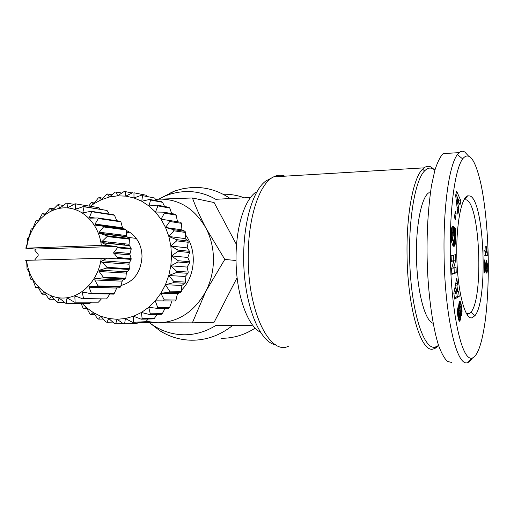 <?xml version="1.0" encoding="UTF-8"?>
<svg xmlns="http://www.w3.org/2000/svg" width="514" height="514" viewBox="0 0 514 514"><rect width="100%" height="100%" fill="white"/><g stroke="black" fill="none" stroke-linecap="round" stroke-linejoin="round"><path stroke-width="0.77" d="M488.249 260.457C488.448 273.814 488.184 296.912 485.364 319.766C482.151 343.179 477.776 355.945 472.231 358.059C460.923 361.907 450.527 306.119 450.303 252.438C449.724 210.817 454.543 170.198 462.606 158.89C469.295 150.833 475.482 159.591 481.188 185.168C486.552 211.466 488.146 244.683 488.249 260.457M472.539 357.962L469.353 361.811L467.444 362.749C455.385 366.514 444.276 308.67 444.045 252.31C443.46 208.472 448.677 166.375 457.338 154.56L459.098 152.607C460.994 151.013 462.902 150.827 464.829 152.06L468.318 155.838M438.596 345.504L435.93 347.933L433.129 349.064C420.921 352.919 407.255 307.199 407.03 253.196C406.523 212.976 413.5 177.748 422.54 169.151L423.992 167.86C426.369 166.112 428.766 165.849 431.169 167.076L434.638 169.864M438.577 345.453L434.934 347.226C424.493 349.424 412.941 316.92 410.185 271.456C407.339 226.051 414.335 180.922 424.596 170.892C427.359 168.065 430.154 167.365 432.994 168.798L434.915 170.089M433.135 323.287C425.354 321.263 417.709 294.111 416.565 261.208C415.351 228.312 420.985 198.128 428.56 192.904L430.372 192.814M231.968 325.979C219.664 335.526 206.236 340.274 191.69 340.229C180.408 340.03 169.922 336.953 160.233 330.997L149.638 322.818M160.06 198.391L175.043 190.861L183.318 188.599L191.793 187.514C205.536 186.807 218.341 190.488 230.195 198.545M250.556 197.498L215.751 199.291C205.786 193.592 195.243 191.022 184.134 191.593L177.523 192.358L171.027 193.887L165.951 195.654L158.845 199.047M149.664 322.818C159.912 330.566 171.355 334.556 183.98 334.794C195.172 334.839 205.786 331.736 215.809 325.484L251.899 325.632M235.984 243.649L214.113 202.555L192.429 197.974C195.937 207.483 200.421 217.499 205.889 228.03C210.868 237.616 213.394 248.069 213.464 259.397C213.406 270.73 210.881 281.344 205.889 291.245L192.345 322.863L137.797 322.747M155.414 199.233L158.241 199.079C178.666 198.719 194.549 208.369 205.889 228.03L224.804 259.422L205.889 291.245C194.498 311.625 178.525 322.162 157.959 322.85L146.182 321.321M470.027 195.969C484.406 200.948 488.3 300.472 474.885 315.737L471.563 317.922C464.919 318.706 457.897 292.305 456.882 259.474C455.783 226.661 461.052 197.62 467.701 195.815L470.027 195.969M466.648 313.958L467.772 314.15L469.751 313.367L470.94 312.152C483.777 298.056 480.07 204.251 466.352 199.869L463.949 199.837M126.2 232.322L127.388 230.992M126.02 230.394C130.023 232.007 133.422 234.667 136.223 238.38C140.02 243.617 141.954 249.727 142.005 256.711C140.894 272.195 133.884 281.794 120.976 285.508M117.455 247.78L131.192 249.155L129.869 254.224L131.16 258.645L117.41 257.501L113.639 252.753L117.455 247.78L117.385 246.99L116.639 246.444L35.678 249.046L25.803 248.198L101.316 245.403L107.612 245.525L102.151 242.781L101.579 241.895L107.118 236.549L129.457 239.158L129.258 238.432L106.906 235.791L99.215 233.215L99.247 232.219L103.539 226.944L125.969 229.912L125.641 229.25L95.784 225.222L95.039 224.824L94.974 224.207L98.335 218.553L120.899 221.817L120.456 221.264L97.878 217.975L90.413 218.154L89.5 217.756L89.487 217.204L91.749 211.729L114.481 215.237L113.947 214.813L91.203 211.293L83.904 212.655L82.85 212.321L84.097 206.782L107.028 210.457L83.48 206.493L76.56 208.967L75.404 208.735L75.725 203.904L98.874 207.669L75.076 203.769L68.709 207.219L67.495 207.142L67.013 203.191L74.035 204.328M131.089 259.422L128.969 263.669L129.355 268.758L106.97 267.293L101.483 261.626L102.061 260.746L107.554 258.156L116.582 258.889L117.34 258.298L131.089 259.422L131.16 258.645M129.142 269.503L126.38 272.735L125.789 278.247L103.295 277.149L98.868 271.129L99.575 270.139L106.751 268.064L129.142 269.503L129.355 268.758M125.448 278.929L122.897 280.001L122.223 281.01L120.636 286.677L97.988 285.906L94.679 279.802L95.501 278.755L102.948 277.856L125.448 278.929L125.789 278.247M89.102 287.197L116.717 288.065L114.14 293.667L91.306 293.166L89.102 287.197L90.04 286.189L120.186 287.255L120.636 286.677M109.835 294.047L106.61 298.91L83.564 298.615L82.356 292.871L83.441 292.113L90.753 293.648L113.6 294.124L114.14 293.667M101.149 299.174L98.392 302.193L75.115 302.026L74.838 296.745L76.021 296.276L82.94 298.949L106.61 298.91M91.196 302.316L89.86 303.388L66.351 303.266L66.884 298.673L68.111 298.512L74.459 302.193L98.392 302.193M64.539 302.354L57.658 302.309L58.859 298.589L59.849 298.563L65.689 303.266L89.86 303.388M120.899 221.817L122.717 228.524L125.641 229.25M125.969 229.912L126.733 236.536L129.258 238.432M129.457 239.158L129.04 244.831L131.128 248.378L117.385 246.99M221.746 198.982L215.751 199.291M221.296 338.296C233.285 338.353 244.587 334.955 255.182 328.105M244.381 197.819C237.449 195.288 230.343 194.099 223.063 194.241M451.626 362.454L447.508 361.432C444.571 358.772 441.642 353.581 438.712 345.858C432.955 328.247 428.727 298.088 427.436 268.494C426.299 238.991 427.648 211.344 431.497 185.548L434.889 170.179C437.498 162.103 440.247 156.597 443.119 153.641L459.098 152.607M465.157 197.903L465.26 198.52M467.817 314.195L467.669 315.487M236.62 278.601L214.158 322.175L192.345 322.863M235.283 260.45L224.804 259.422M155.459 199.31L192.429 197.974M107.972 243.398L108.197 242.608M110.947 234.904L111.307 234.076M453.836 293.34L456.753 278.138L457.492 283.606L456.991 285.893L457.788 291.811L458.507 291.168L459.22 296.443L454.627 299.077L453.836 293.34M451.189 236.633L451.478 229.141L451.96 226.989L452.725 226.192L452.815 232.007L452.288 233.44L452.236 236.568L452.564 238.65L453.412 240.211L454.106 240.481L454.466 240.038L454.864 236.26L454.665 233.041L454.247 232.63L454.151 236.479L453.226 235.592L453.457 226.668L455.34 228.55L455.841 236.106L455.443 243.27L454.337 246.18L453.515 246.212L452.834 245.493L451.71 242.255L451.189 236.633M456.612 191.163L460.904 200.807L460.017 204.752L459.343 203.043L458.372 207.367L458.771 210.297L457.89 214.222L455.655 195.307L456.612 191.163M454.492 217.441L455.269 211.036L456.117 213.304L455.346 219.696L454.492 217.441M451.613 268.79L453.804 260.765L451.337 261.504L451.125 255.863L455.552 254.629L455.764 260.174L453.618 268.083L456.027 267.286L456.239 272.812L451.819 274.367L451.613 268.79M458.456 319.149L457.473 310.655L457.839 307.77L458.739 311.857L458.713 315.333L459.073 316.54L459.33 316.264L458.604 306.28L459.169 302.084L459.728 301.281L460.512 301.93L461.675 306.8L462.06 311.336L461.662 315.789L460.782 312.075C461.129 311.047 461.109 309.454 460.737 307.288L460.197 306.132L459.908 307.154L460.595 315.988L460.351 319.618L459.458 321.224L458.456 319.149M486.739 268.237L486.328 260.36L487.336 264.247L487.163 272.092L486.585 273.095L486.013 272.176L484.888 266.072L484.978 272.96L484.239 272.85L484.066 259.57L484.972 261.587L486.18 268.051L486.495 268.732L486.739 268.237M483.944 250.594L486.103 251.134L485.756 246.469L486.308 246.617L487.233 252.226L487.278 255.831L484.008 255.072L483.944 250.594M185.4 234.725L186.055 235.643C197.292 251.179 195.153 276.705 181.468 290.198M457.492 283.606L455.7 283.632M454.485 298.036L457.261 296.462L459.22 296.443M457.261 296.462L456.747 292.659M456.728 291.823L457.788 291.811M455.263 285.919L456.991 285.893M455.423 288.894L455.121 286.664M453.721 246.309L454.145 246.296M453.502 246.206L454.337 246.18M453.271 246.033L454.53 245.994M453.168 245.917L454.62 245.878M452.918 245.615L454.813 245.557M452.866 245.538L454.98 245.165M453.007 245.223L453.162 244.748L455.141 244.696M453.162 244.748L453.303 244.195L455.282 244.137M453.303 244.195L453.432 243.559L455.404 243.501M453.432 243.559L455.443 243.27M453.47 243.328L453.56 242.692L455.532 242.634M453.56 242.692L453.637 241.985L455.616 241.921M453.637 241.985L453.708 241.201L455.68 241.143M454.299 240.334L455.732 240.289M453.708 241.201L453.753 240.507M454.639 239.402L455.777 239.363M454.787 238.393L455.809 238.361M454.813 238.021L455.822 237.988M454.858 237.057L455.834 237.031M454.864 236.138L455.841 236.106M454.839 235.251L455.828 235.219M454.787 234.416L455.815 234.384M454.723 233.613L455.783 233.581M454.639 233.015L455.751 232.977M453.753 232.649L453.727 232.264L455.7 232.199M453.727 232.264L453.663 231.428L455.629 231.358M453.663 231.428L453.579 230.535L455.545 230.471M453.579 230.535L453.483 229.604L455.455 229.533M453.406 228.614L455.34 228.55M453.483 229.604L453.399 228.891M453.303 232.662L454.247 232.63M453.669 240.411L451.915 240.565L453.901 240.507M451.684 240.468L453.412 240.211M451.414 240.244L453.387 240.186M451.376 239.942L453.13 239.89M451.343 239.582L452.918 239.537M451.305 239.171L452.725 239.126M451.273 238.689L452.564 238.65M451.241 238.155L452.436 238.117M451.208 237.423L452.32 237.391M451.189 236.607L452.236 236.568M451.189 235.74L452.198 235.708M451.196 234.808L452.204 234.776M451.202 234.294L452.224 234.262M451.221 233.472L452.288 233.44M451.241 232.829L452.391 232.791M451.247 232.649L452.436 232.604M451.26 232.244L452.609 232.199M451.273 232.058L452.815 232.007M458.482 203.081L458.976 200.897L460.904 200.807M458.976 200.897L455.931 194.106M457.434 210.354L458.771 210.297M457.087 207.425L458.372 207.367M457.935 203.107L459.343 203.043M456.862 205.523L457.319 203.499M456.117 213.304L454.986 213.355M451.318 260.958L453.804 260.765M451.8 273.711L454.26 272.844L456.239 272.812M454.26 272.844L454.074 267.929M451.793 268.115L453.618 268.083M453.637 260.765L453.785 260.219L455.764 260.174M453.785 260.219L453.599 255.175M459.349 321.154L459.715 321.154M459.143 320.942L459.908 320.942M458.931 320.582L460.081 320.588M458.732 320.087L460.242 320.093M458.584 319.612L460.351 319.618M458.469 319.188L460.467 318.931M458.514 318.931L458.591 318.192L460.544 318.192M458.591 318.192L458.636 317.376L460.589 317.376M459.143 316.502L460.602 316.502M458.636 317.376L458.649 316.54M459.355 315.988L460.595 315.988M459.394 315.281L460.57 315.281M459.343 314.51L460.525 314.504M459.253 313.681L460.46 313.675M459.137 312.788L460.383 312.782M459.021 311.837L460.281 311.837M458.835 310.135L460.075 310.135M458.739 309.165L459.972 309.158M458.681 308.406L459.908 308.4M458.649 307.828L459.889 307.822M458.616 307.16L459.908 307.154M458.61 306.434L460.03 306.434M458.61 306.19L460.146 306.183M461 312.994L461.996 312.994M460.807 312.178L462.035 312.171M460.91 311.336L462.06 311.336M460.987 310.591L462.054 310.591M461.007 309.903L462.022 309.903M460.981 309.184L461.97 309.177M460.917 308.419L461.893 308.419M460.795 307.635L461.797 307.629M460.615 306.807L461.675 306.8M459.619 306.132L461.533 305.933M459.587 305.939L459.42 305.046L461.366 305.04M459.42 305.046L461.328 304.853M459.387 304.86L459.227 304.115L461.174 304.102M459.227 304.115L459.066 303.459L461.013 303.453M458.938 302.894L460.859 302.881M459.066 303.459L458.931 302.952M459.066 302.418L460.705 302.412M459.195 302.026L460.55 302.02M459.24 301.943L460.512 301.93M459.42 301.596L460.319 301.589M459.619 301.365L460.12 301.365M457.91 316.534L459.073 316.54M457.865 316.283L458.931 316.283M457.762 315.622L458.764 315.622M457.723 315.333L458.713 315.333M457.621 314.529L458.604 314.529M457.544 313.752L458.565 313.752M457.511 313.437L458.572 313.431M457.466 312.653L458.623 312.647M457.447 311.857L458.739 311.857M485.351 268.751L486.495 268.732M485.338 268.668L486.398 268.649M485.255 268.147L486.205 268.128M485.242 268.064L486.18 268.051M485.152 267.511L486.064 267.492M485.01 266.702L485.91 266.682M484.137 264.736L485.589 264.71M484.124 263.778L485.415 263.753M484.111 262.943L485.261 262.917M484.098 262.217L485.113 262.198M484.092 261.607L484.972 261.587M484.085 261.118L484.843 261.106M484.079 260.611L484.67 260.598M484.072 260.135L484.471 260.129M484.149 266.085L484.888 266.072M486.334 272.889L486.899 272.876M486.122 272.465L487.073 272.452M486 272.112L487.163 272.092M485.82 271.386L487.285 271.36M485.646 270.518L487.368 270.486M485.627 270.428L485.653 270.056L487.4 270.023M485.653 270.056L485.679 269.169L487.426 269.137M486.752 268.128L487.439 268.115M485.679 269.169L485.685 268.745M486.822 266.92L487.433 266.914M486.79 266.329L487.42 266.316M486.604 265.224L487.388 265.205M486.315 264.267L487.336 264.247M486.321 263.457L487.272 263.438M486.321 262.95L487.214 262.93M486.321 262.108L487.086 262.095M486.328 261.433L486.925 261.42L486.328 261.433M486.328 260.99L486.758 260.983M483.95 251.083L486.103 251.134M485.531 255.426L485.486 252.271L487.233 252.226M485.486 252.271L487.208 252.162M485.46 252.207L485.274 251.642L487.021 251.603M486.077 250.954L486.854 250.935M485.274 251.642L485.152 251.16M485.987 250.183L486.707 250.164M485.923 249.586L486.61 249.566M485.858 248.731L486.501 248.712M485.801 247.748L486.398 247.735M485.762 246.63L486.308 246.617M127.247 232.996L128.584 231.608M454.691 288.9L456.329 288.881L455.224 293.937L453.92 293.95M455.224 293.937L456.83 292.588L456.329 288.881M456.625 203.531L457.852 203.48L458.462 200.775L456.978 196.99L455.86 197.042M456.978 196.99L457.852 203.48M126.296 233.433L129.515 232.155M187.995 241.072L176.418 239.608L168.849 236.479L173.886 230.805L185.503 232.457L185.175 238.605L187.995 241.072L188.252 242.28L187.147 247.883L189.518 251.295L177.96 250.061L170.86 246.039L176.681 240.841L188.252 242.28M187.147 247.883L170.86 246.039L168.849 236.479L165.547 227.471L169.748 221.483L181.429 223.333L181.943 229.867L185.079 231.319L173.462 229.642L165.547 227.471L161.049 219.253L155.479 212.031L148.996 205.986L141.768 201.257L133.987 197.948L125.859 196.13L117.577 195.828L109.353 197.035L101.386 199.708L93.856 203.756L90.329 206.255M185.503 232.457L185.079 231.319M181.429 223.333L180.851 222.292L169.164 220.422L169.748 221.483M169.164 220.422L161.049 219.253L164.377 213.111L176.141 215.141L177.516 221.759M176.141 215.141L175.428 214.229L163.658 212.179L164.377 213.111M163.658 212.179L155.479 212.031L157.933 205.902L169.793 208.08L171.663 213.573M169.793 208.08L168.971 207.315L157.091 205.125L157.933 205.902M157.091 205.125L148.996 205.986L150.583 200.03L162.559 202.33L164.576 206.506M162.559 202.33L161.64 201.732L149.645 199.426L150.583 200.03M149.645 199.426L141.768 201.257L142.519 195.635L154.63 198.012L156.359 200.717M154.63 198.012L142.519 195.635M141.517 195.211L133.987 197.948L133.968 192.801L146.214 195.23L147.1 196.309M146.214 195.23L133.968 192.801M138.433 322.162L137.097 323.377L123.553 323.839L137.097 323.377M148.16 319.027L145.847 321.7L132.464 322.323L145.847 321.7M157.078 314.369L154.335 318.436L142.147 318.699L141.132 319.181L153.339 318.911L154.335 318.436M165.065 308.284L162.328 313.656L150.281 313.81L149.336 314.478L161.402 314.305L162.328 313.656M82.041 303.356L86.384 307.558L93.278 312.563L100.802 316.245L108.795 318.513L117.057 319.284L125.39 318.532L133.582 316.245L141.427 312.48L148.719 307.308L155.267 300.851L175.306 300.96L171.959 301.024L169.626 307.462L157.702 307.481L156.854 308.31L168.791 308.278L169.626 307.462M157.702 307.481L155.267 300.851L160.888 293.269L169.042 292.228L180.767 292.543L177.446 293.674L176.019 300.003L164.21 299.855L163.478 300.838M175.306 300.96L176.019 300.003M164.21 299.855L160.888 293.269L165.437 284.756L173.379 282.719L185.027 283.246L181.879 285.418L181.346 291.47L169.626 291.13L169.042 292.228M180.767 292.543L181.346 291.47M169.626 291.13L165.437 284.756L168.778 275.523L176.373 272.555L187.97 273.3L185.136 276.474L185.451 282.077L173.809 281.531L173.379 282.719M185.027 283.246L185.451 282.077M173.809 281.531L168.778 275.523L170.828 265.828L177.947 261.999L189.505 262.975L187.135 267.068L188.227 272.073L176.643 271.302L176.373 272.555M187.97 273.3L188.227 272.073M176.643 271.302L170.828 265.828L171.528 255.908L178.05 251.333L189.602 252.541L187.809 257.45L189.595 261.722L178.037 260.714L171.528 255.908L170.86 246.039M189.505 262.975L189.595 261.722M189.602 252.541L189.518 251.295M176.418 239.608L176.681 240.841M168.849 236.479L185.175 238.605M83.827 212.121L83.319 212.661M124.561 244.356L124.831 245.178M150.281 313.81L148.719 307.308L156.854 308.31M142.147 318.699L141.427 312.48L149.336 314.478M133.524 322.034L133.582 316.245L141.132 319.181M124.632 323.749L125.39 318.532L132.464 322.323M123.199 323.595L115.689 323.814L117.057 319.284L123.553 323.839M112.797 322.105L106.925 322.252L108.795 318.513L114.622 323.711L115.689 323.814M103.263 319.033L98.547 319.13L100.802 316.245L105.89 321.963L106.925 322.252M94.608 314.478L90.753 314.523L93.278 312.563L97.576 318.648L98.547 319.13M86.93 308.567L83.724 308.573L86.384 307.558L89.866 313.881L90.753 314.523M81.09 303.35L82.94 307.777L83.724 308.573M75.693 296.186L75.86 296.764M132.92 192.564L125.859 196.13L125.14 191.581L124.067 191.542L117.577 195.828L116.254 191.992L115.187 192.146L109.353 197.035L107.522 193.996L106.494 194.343L101.386 199.708L99.163 197.537L98.193 198.063L93.856 203.756L91.37 202.51L94.409 203.024M88.768 205.998L91.37 202.51M173.886 230.805L173.462 229.642M178.05 251.333L177.96 250.061M178.037 260.714L177.947 261.999M119.274 243.79L119.614 244.625M165.547 227.471L181.943 229.867M187.809 257.45L171.528 255.908M112.791 243.096L113.131 243.944M98.874 207.669L100.166 209.172M107.028 210.457L109.283 214.087M114.481 215.237L116.813 220.731M131.192 249.155L131.128 248.378M187.135 267.068L170.828 265.828M35.678 249.046L34.978 249.611L34.907 250.376L38.152 254.25L38.139 255.664L34.836 259.853M185.136 276.474L168.778 275.523M107.554 258.156L25.7 260.354L26.754 262.731L27.036 269.098L29.028 271.784L30.332 278.466L30.647 279.141L32.857 280.027L35.627 287.365L38.087 287.108L41.968 294.156L43.96 292.562L44.506 292.717L48.817 298.904L49.415 299.219L51.104 296.514L51.863 296.597L57.015 302.148L57.658 302.309M67.013 203.191L66.351 203.223L60.703 207.476L59.495 207.695L58.345 204.656L57.703 204.848L52.897 209.706L51.741 210.213L50.089 208.202L45.605 213.785L44.564 214.556L42.598 213.663L42.071 214.145L39.148 219.529L38.254 220.532L36.166 220.789L35.729 221.386L33.069 227.869L31.065 229.27L29.227 236.26L27.493 238.74L27.133 243.932L25.803 248.198M181.879 285.418L165.437 284.756M177.446 293.674L160.888 293.269M171.959 301.024L155.267 300.851M125.14 191.581L132.124 192.962M38.357 287.442L35.627 287.365M116.254 191.992L121.754 193.058M107.522 193.996L111.962 194.832M45.63 294.226L41.968 294.156M42.598 213.663L45.393 214.055M99.163 197.537L102.806 198.192M54.362 299.276L49.415 299.219M50.089 208.202L53.816 208.761M58.345 204.656L63.376 205.446M65.689 303.266L66.351 303.266M67.495 207.142L68.561 207.296L67.495 207.142M74.459 302.193L75.115 302.026M75.725 203.904L75.076 203.769M82.94 298.949L83.564 298.615M84.097 206.782L83.48 206.493M90.753 293.648L91.306 293.166M91.749 211.729L91.203 211.293M97.525 286.51L97.988 285.906M98.335 218.553L97.878 217.975M102.948 277.856L103.295 277.149M103.539 226.944L103.198 226.263M106.751 268.064L106.97 267.293M107.118 236.549L106.906 235.791M107.612 245.525L116.639 246.444M117.34 258.298L117.41 257.501M101.316 245.403C98.887 223.378 81.829 206.789 63.601 207.874C45.354 208.761 29.202 226.533 26.67 247.851M26.567 260.071C28.726 281.274 44.66 298.248 62.991 298.049C81.302 298.049 98.611 280.265 101.252 258.06M284.91 176.173C281.164 174.773 277.412 174.998 273.666 176.848L265.841 180.999C253.235 189.917 243.463 221.733 243.687 257.501C243.424 302.361 259.152 342.414 275.498 344.733M423.992 167.86L273.666 176.848C259.602 183.157 247.954 217.499 248.243 257.257C247.838 312.261 270.191 356.221 288.778 346.07M255.458 192.454C244.343 200.454 235.862 227.824 236.042 258.349C235.868 293.436 247.318 326.12 260.611 332.288M94.749 279.969L122.178 281.164M123.103 228.858L95.784 225.222M99.048 271.514L126.322 273.088M126.958 236.832L99.755 233.555M101.785 262.211L128.963 264.202M129.284 245.647L102.151 242.781M113.896 253.473L129.958 254.918M458.906 310.829L460.159 310.822M460.923 311.246L462.06 311.246M484.143 265.616L485.73 265.584M51.104 296.514L51.741 296.52M52.075 210.258L51.741 210.213M58.859 298.589L59.9 298.602M60.157 207.791L59.495 207.695M68.388 298.673L66.891 298.653L68.426 298.692M74.838 296.745L77.318 296.784M76.971 208.819L75.391 208.568M82.356 292.871L87.573 292.986M85.427 212.366L82.831 211.974M95.212 218.032L89.487 217.204M122.39 227.747L95.045 224.053M95.501 278.755L122.897 280.001M126.463 235.553L99.247 232.219M99.575 270.139L126.829 271.777M129.033 244.266L101.894 241.336M102.061 260.746L129.22 262.802M129.965 253.492L113.902 252.014M472.231 358.059L467.618 362.704M435.93 347.933L435.229 347.927M424.596 170.892L422.54 169.151M163.786 330.836L160.233 330.997M165.951 195.654L172.351 191.87M470.94 312.152L474.885 315.737M469.751 313.367L466.307 313.367M122.717 228.524L95.039 224.824M126.733 236.536L99.215 233.215M129.181 245.448L101.823 242.55M129.939 254.848L113.838 253.402M436.257 346.866L434.491 348.691M462.606 158.89L457.338 154.56M458.61 306.138L460.197 306.132M464.136 199.766L467.701 195.815M185.355 235.547L186.055 235.643M127.748 237.365L136.223 238.38M76.663 208.928L75.404 208.735M84.431 212.558L82.85 212.321M91.967 218.109L89.5 217.756"/></g></svg>
